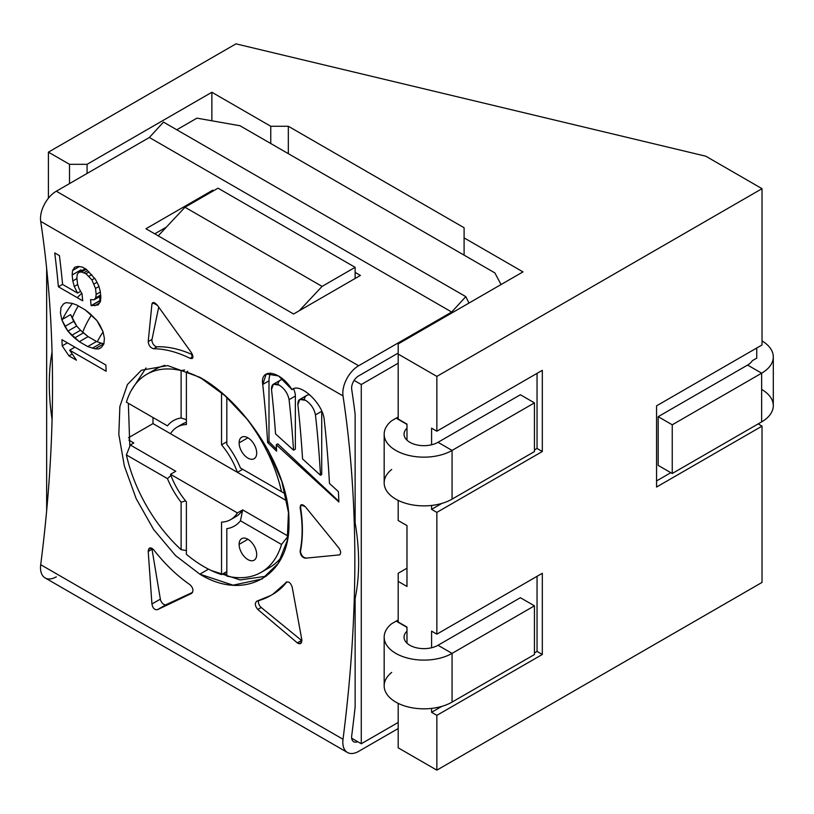 <?xml version="1.0" encoding="UTF-8"?>
<svg xmlns="http://www.w3.org/2000/svg" width="814" height="814" viewBox="0 0 814 814"><rect width="100%" height="100%" fill="white"/><g stroke="black" fill="none" stroke-linecap="round" stroke-linejoin="round"><path stroke-width="1.22" d="M265.364 569.515A114.347 66.015 60 0 0 282.346 555.952A114.347 66.015 60 0 1 269.922 567.277L261.131 572.344A114.347 66.015 -120 0 1 226.811 576.068A114.347 66.015 -120 0 0 281.522 544.485L240.466 520.777A60.897 35.165 60 0 1 226.811 528.662L226.811 576.068L226.811 528.662A60.897 35.165 -120 0 0 240.466 520.777L242.694 509.89A53.439 30.851 60 0 1 233.191 517.857M230.688 519.607A53.439 30.851 -120 0 1 221.54 522.1L221.54 574.603L221.54 522.1A53.439 30.851 -120 0 0 237.413 512.932L242.694 509.89L288.014 536.06L242.694 509.89A53.439 30.851 60 0 1 235.958 516.564L230.688 519.607A53.439 30.851 -120 0 0 237.413 512.932L242.694 509.89L240.466 520.777L281.522 544.485L288.156 536.141L281.522 544.485A114.347 66.015 -120 0 1 261.131 572.344M221.54 574.603L226.811 571.56L221.54 574.603A114.347 66.015 -120 0 1 186.386 554.303L186.386 501.8L186.386 554.303A114.347 66.015 -120 0 0 221.54 574.603M256.695 554.507A12.424 7.173 60 0 1 247.904 559.584A12.424 7.173 60 0 1 239.123 544.363A12.424 7.173 60 0 1 247.904 539.285A12.424 7.173 60 0 1 256.695 554.507A12.424 7.173 -120 0 0 251.272 542.002A12.424 7.173 -120 0 0 241.687 538.664A12.424 7.173 -120 0 0 239.123 544.363A12.424 7.173 -120 0 0 244.546 556.868A12.424 7.173 -120 0 0 254.121 560.195A12.424 7.173 -120 0 0 256.695 554.507M170.513 474.308L175.783 471.265L130.321 445.014L133.832 442.979L128.816 440.079L133.832 442.979L130.321 445.014L126.404 454.924A114.347 66.015 -120 0 0 181.115 549.684L181.115 502.279L185.572 500.824L181.115 502.279A60.897 35.165 60 0 1 167.46 478.632A60.897 35.165 -120 0 0 181.115 502.279L181.115 549.684L186.386 550.529L181.115 549.684A114.347 66.015 -120 0 1 126.404 454.924L167.46 478.632L170.95 475.498L167.46 478.632L126.404 454.924L130.321 445.014L175.783 471.265L170.513 474.308A53.439 30.851 -120 0 0 186.386 501.8A53.439 30.851 -120 0 1 170.513 474.308L237.413 512.932L170.513 474.308M128.49 437.749L152.991 423.595L286.833 500.875L152.991 423.595L128.49 437.749M186.386 372.049L186.386 424.542A53.439 30.851 -120 0 0 170.513 433.709L237.413 472.344A53.439 30.851 -120 0 0 221.54 444.841L221.54 392.724L221.54 444.841L226.811 441.799L221.54 444.841A53.439 30.851 -120 0 1 237.413 472.344L242.694 469.302L237.413 472.344L170.513 433.709A53.439 30.851 -120 0 1 177.238 427.045A53.439 30.851 -120 0 1 186.386 424.542L186.386 372.049L187.78 371.245L186.386 372.049A114.347 66.015 -120 0 1 207.743 382.244A114.347 66.015 -120 0 0 186.386 372.049M186.386 419.709L181.115 417.979L181.115 370.574L184.676 369.994L181.115 370.574A114.347 66.015 -120 0 0 146.795 374.298A114.347 66.015 -120 0 0 126.404 402.167L167.46 425.864A60.897 35.165 60 0 1 181.115 417.979A60.897 35.165 -120 0 0 167.46 425.864L126.404 402.167A114.347 66.015 -120 0 1 181.115 370.574L181.115 417.979L186.386 419.709M180.006 425.742A53.439 30.851 60 0 1 186.386 422.334A53.439 30.851 60 0 0 182.519 423.992L177.238 427.045M283.557 492.887L281.522 491.717A114.347 66.015 -120 0 0 242.094 413.003A114.347 66.015 -120 0 1 281.522 491.717L283.557 492.887M240.466 468.019A60.897 35.165 -120 0 0 226.811 444.363L226.811 397.364L226.811 444.363A60.897 35.165 60 0 1 240.466 468.019L281.522 491.717L240.466 468.009M146.795 374.298L155.586 369.22A114.347 66.015 60 0 1 164.988 365.344A114.347 66.015 60 0 0 151.353 372.059M103.093 332A178.968 103.327 -120 0 0 97.293 341.758A178.968 103.327 -120 0 1 103.093 332M226.811 574.806L224.003 573.178L226.811 574.806M72.192 318.05A218.742 126.292 60 0 1 78.266 305.881A218.742 126.292 60 0 0 72.192 318.05M91.514 314.987A201.343 116.249 -120 0 0 82.682 332.244A201.343 116.249 -120 0 1 91.514 314.987M355.128 598.453A218.742 126.292 -120 0 0 355.128 522.73L355.128 414.173A1342.286 774.979 120 0 0 351.699 389.316A9.941 5.739 -60 0 1 358.638 375.905L398.188 353.073L358.638 375.905A9.941 5.739 120 0 0 351.699 389.316A1342.286 774.979 120 0 1 355.128 414.173L355.128 522.73A218.742 126.292 60 0 1 355.128 598.453L355.128 707.02L355.128 598.453M468.986 303.062L465.801 296.642L451.689 312.037L358.638 365.751A22.375 12.912 120 0 0 343.02 395.93A1329.862 767.795 -60 0 1 343.02 739.244A22.375 12.912 120 0 0 358.638 751.373L398.188 728.54L358.638 751.373A22.375 12.912 120 0 1 347.456 752.482A22.375 12.912 120 0 1 343.02 739.244A1329.862 767.795 120 0 0 343.02 395.93L40.7 221.388A22.375 12.912 -60 0 1 56.319 191.209L149.369 137.485L163.482 122.1L149.369 137.485L56.319 191.209L358.638 365.751A22.375 12.912 120 0 0 343.02 395.93L40.7 221.388A1329.862 767.795 -60 0 1 40.7 564.702A1329.862 767.795 120 0 0 40.7 221.388A22.375 12.912 -60 0 1 56.319 191.209L358.638 365.751L451.689 312.037L149.369 137.485L451.689 312.037L465.801 296.642L163.482 122.1L465.801 296.642L468.986 303.062M357.702 741.696A9.941 5.739 -60 0 1 351.699 735.836A1342.286 774.979 120 0 0 355.128 707.02A1342.286 774.979 120 0 1 351.699 735.836A9.941 5.739 120 0 0 353.673 741.717A9.941 5.739 120 0 0 357.702 741.696M351.668 738.217L361.274 743.762L361.274 384.523L354.131 380.403L361.274 384.523L361.274 743.762L351.668 738.217M46.652 268.447L46.652 510.765L46.652 268.447M52.086 419.475A218.742 126.292 60 0 1 52.055 352.014A218.742 126.292 -120 0 0 52.086 419.475M62.586 319.241A218.742 126.292 60 0 1 72.415 303.429A218.742 126.292 -120 0 0 62.586 319.241M77.299 297.68A218.742 126.292 60 0 1 81.756 293.294A218.742 126.292 -120 0 0 77.299 297.68M398.188 722.456L361.274 743.762L398.188 722.456M196.917 118.152L239.998 125.753L196.917 118.152L176.791 129.782L196.917 118.152M494.861 272.904L501.027 284.554L494.861 272.904L239.998 125.753L270.757 143.518L270.757 126.262L288.329 126.262L464.102 227.747L464.102 237.892L522.985 271.886L398.188 343.935L398.188 419.027L406.98 424.104L406.98 440.191L406.98 424.104L398.188 419.027L398.188 354.08L436.853 376.404L436.853 431.206L542.317 370.319L542.317 451.505L436.853 512.393L436.853 634.167L542.317 573.28L542.317 654.466L436.853 715.353L436.853 770.146L762.026 582.417L762.026 426.139L762.026 582.417L436.853 770.146L436.853 715.353L431.583 712.301L441.9 706.349L431.583 712.301L431.583 708.394L431.583 712.301L436.853 715.353L542.317 654.466L537.047 651.424L542.317 654.466L542.317 573.28L436.853 634.167L436.853 512.393L431.583 509.35L431.583 505.433L431.583 509.35L441.9 503.388L431.583 509.35L436.853 512.393L542.317 451.505L537.047 448.463L537.047 373.361L537.047 448.463L542.317 451.505L542.317 370.319L436.853 431.206L436.853 376.404L398.188 354.08L398.188 343.935L522.985 271.886L464.102 237.892L464.102 255.138L270.757 143.518L270.757 126.262L211.874 92.267L87.078 164.316L69.505 164.316L69.505 183.598L69.505 164.316L87.078 164.316L87.078 173.453L87.078 164.316L211.874 92.267L270.757 126.262L288.329 126.262L288.329 153.663L288.329 126.262L464.102 227.747L464.102 255.138L494.861 272.904M384.167 434.198L384.167 482.906A39.774 22.965 180 0 0 408.72 504.12A39.774 22.965 180 0 0 452.065 499.145L534.442 451.577L534.442 402.869L520.38 394.749L438.003 442.307L520.38 394.749L534.442 402.869L452.065 450.427L534.442 402.869L534.442 451.577L452.065 499.145L452.065 450.427L438.003 442.307A19.882 11.477 180 0 1 411.63 443.213A19.882 11.477 180 0 1 406.98 428.205A19.882 11.477 0 0 0 404.049 434.198A19.882 11.477 0 0 0 416.33 444.8A19.882 11.477 0 0 0 438.003 442.307L452.065 450.427A39.774 22.965 0 0 1 398.148 451.668A39.774 22.965 0 0 1 391.697 420.746L398.188 417.002L391.697 420.746A39.774 22.965 0 0 0 384.167 434.198A39.774 22.965 0 0 0 408.72 455.413A39.774 22.965 0 0 0 452.065 450.427L452.065 499.145A39.774 22.965 180 0 1 398.148 500.386A39.774 22.965 180 0 1 391.697 469.454M398.188 363.217L361.274 384.523L398.188 363.217M384.167 637.148L384.167 685.866A39.774 22.965 180 0 0 408.72 707.081A39.774 22.965 180 0 0 452.065 702.095L534.442 654.537L534.442 605.83L520.38 597.71L438.003 645.268L520.38 597.71L534.442 605.83L452.065 653.388L534.442 605.83L534.442 654.537L452.065 702.095L452.065 653.388L438.003 645.268A19.882 11.477 180 0 1 411.63 646.174A19.882 11.477 180 0 1 406.98 631.165A19.882 11.477 0 0 0 404.049 637.148A19.882 11.477 0 0 0 416.33 647.761A19.882 11.477 0 0 0 438.003 645.268L452.065 653.388A39.774 22.965 0 0 1 398.148 654.629A39.774 22.965 0 0 1 391.697 623.707L398.188 619.963L391.697 623.707A39.774 22.965 0 0 0 384.167 637.148A39.774 22.965 0 0 0 408.72 658.363A39.774 22.965 0 0 0 452.065 653.388L452.065 702.095A39.774 22.965 180 0 1 398.148 703.347A39.774 22.965 180 0 1 391.697 672.415M398.188 573.28L406.98 568.203L398.188 573.28L398.188 621.988L406.98 627.065L406.98 643.141L406.98 627.065L398.188 621.988L398.188 573.28M756.755 358.15L752.309 360.704A19.882 11.477 180 0 1 747.588 365.059L761.65 373.178A39.774 22.965 0 0 0 762.026 340.924A39.774 22.965 0 0 1 773.3 356.939L773.3 405.647A39.774 22.965 180 0 1 761.65 421.886L672.242 473.504L672.242 424.796L761.65 373.178L747.588 365.059A19.882 11.477 0 0 0 752.309 360.704L756.755 358.15L756.755 347.995L756.755 358.15M758.16 423.901L762.026 426.139L656.562 487.026L656.562 405.84L762.026 344.953L762.026 188.675L762.026 344.953L656.562 405.84L656.562 487.026L762.026 426.139L758.16 423.901M705.779 156.196L762.026 188.675L436.853 376.404L762.026 188.675L705.779 156.196L235.979 43.854L705.779 156.196M761.65 389.418A39.774 22.965 180 0 1 761.65 421.886L761.65 373.178L761.65 421.886L672.242 473.504L658.18 465.384L658.18 416.676L747.588 365.059L658.18 416.676L672.242 424.796L761.65 373.178A39.774 22.965 0 0 0 773.3 356.939M656.562 480.932L670.838 472.69L656.562 480.932M534.442 652.92L537.047 651.424L537.047 576.322L537.047 651.424L534.442 652.92M431.583 444.79L431.583 428.164L436.853 431.206L431.583 428.164L431.583 444.79M398.188 500.407L398.188 520.512L406.98 525.579L406.98 586.467L398.188 581.399L406.98 586.467L406.98 525.579L398.188 520.512L398.188 500.407M398.188 703.367L398.188 747.822L436.853 770.146L398.188 747.822L398.188 703.367M431.583 647.751L431.583 631.125L436.853 634.167L431.583 631.125L431.583 647.751M534.442 449.969L537.047 448.463L534.442 449.969M211.874 120.798L211.874 92.267L211.874 120.798M235.979 43.854L48.413 152.147L69.505 164.316L48.413 152.147L48.413 198.229L48.413 152.147L235.979 43.854M158.211 235.826L184.982 207.244L218.03 188.166L355.128 267.318L355.128 272.395L360.399 275.437L293.61 314.001L145.96 228.754L212.749 190.191L213.634 190.7L212.749 190.191L212.749 191.209L212.749 190.191L145.96 228.754L293.61 314.001L360.399 275.437L355.128 272.395L355.128 278.48L355.128 267.318L322.079 286.396L355.128 267.318L218.03 188.166L184.982 207.244L322.079 286.396L299.308 310.704L322.079 286.396L184.982 207.244L158.211 235.826M166.351 227.137L154.752 233.832L166.351 227.137M96.53 341.483L88.115 336.62L80.535 330.25L76.679 326.038L70.604 314.611L61.793 319.699L60.47 313.044L60.979 307.488L63.4 304.039L65.965 302.625L72.263 303.378L76.852 305.067L85.267 309.92L90.028 313.634L96.815 320.441L99.868 325.091L103.052 331.776L104.406 338.41L103.866 343.986L101.363 347.476L98.728 348.931L95.106 348.83L87.729 346.561L79.314 341.707L67.877 331.125L61.793 319.699L60.47 313.044L60.979 307.488L63.4 304.039L65.965 302.625L72.263 303.378L76.852 305.067L85.267 309.92L96.815 320.441L103.052 331.776L104.406 338.41L103.866 343.986L101.363 347.476L98.728 348.931L95.106 348.83L87.729 346.561L79.314 341.707L88.115 336.62L96.53 341.483L87.729 346.561L96.53 341.483L101.15 343.152L96.53 341.483M103.887 343.752L95.106 348.83L103.887 343.752L101.15 343.152L92.348 348.229L101.15 343.152L103.663 343.691M266.29 576.22L240.211 579.934L211.111 570.451L240.211 579.934L266.29 576.22M100.529 300.58L99.939 300.559A1342.286 774.979 120 0 0 99.583 296.622A1342.286 774.979 -60 0 1 99.939 300.559L91.107 305.657A1329.862 767.795 120 0 0 90.547 299.633L94.088 299.796L95.655 297.883L96.174 294.434A1329.862 767.795 120 0 0 95.523 288.461L91.921 279.904L85.958 273.697L81.4 271.988L78.836 272.344L77.31 274.237L76.831 277.666A1329.862 767.795 -60 0 1 77.483 283.638L78.826 288.166L82.031 293.783A1329.862 767.795 -60 0 1 82.692 300.793L58.384 286.762A1329.862 767.795 120 0 0 54.742 252.92L59.422 255.627A1329.862 767.795 -60 0 1 62.597 284.442L77.554 293.081L74.257 286.467L72.802 280.932A1329.862 767.795 120 0 0 72.151 274.969L72.527 270.543L74.746 267.216L78.113 266.422L82.54 267.145L86.284 269.302L95.309 279.1L98.698 285.663L100.203 291.158A1329.862 767.795 -60 0 1 100.855 297.13L100.427 301.577L98.118 304.955L91.107 305.657L100.529 300.58M56.319 576.831A22.375 12.912 -60 0 1 40.7 564.702L343.02 739.244L40.7 564.702A22.375 12.912 -60 0 0 45.136 577.94L347.456 752.482M85.195 268.671L78.836 272.344L85.195 268.671M86.172 269.241L81.4 271.988L86.172 269.241M87.627 270.574L84.086 272.619L87.627 270.574M89.041 271.917L85.958 273.697L89.041 271.917M91.748 274.654L88.889 276.302L91.748 274.654M94.678 278.307L91.921 279.904L94.678 278.307M96.978 282.316L94.139 283.954L96.978 282.316M98.932 286.497L95.523 288.461L98.932 286.497M100.305 292.043L96.174 294.434L100.305 292.043M100.621 295.014L95.655 297.883L100.621 295.014M100.722 295.96L94.088 299.796L100.722 295.96M99.42 303.062L94.668 305.81L99.42 303.062M79.334 266.616L72.527 270.543L79.334 266.616M81.003 269.851L72.151 274.969L81.003 269.851M76.923 278.551L72.802 280.932L76.923 278.551M77.727 284.462L74.257 286.467L77.727 284.462M80.627 291.31L77.554 293.081L80.627 291.31M62.576 284.34L58.384 286.762A1329.862 767.795 120 0 0 54.742 252.92L59.422 255.627A1329.862 767.795 -60 0 1 62.597 284.442L77.554 293.081L74.257 286.467L72.802 280.932A1329.862 767.795 120 0 0 72.151 274.969L72.527 270.543L74.746 267.216L78.113 266.422L82.54 267.145L86.284 269.302L95.309 279.1L98.698 285.663L100.203 291.158A1329.862 767.795 -60 0 1 100.855 297.13L100.427 301.577L98.118 304.955L91.107 305.657A1329.862 767.795 120 0 0 90.547 299.633L94.088 299.796L95.655 297.883L96.174 294.434A1329.862 767.795 120 0 0 95.523 288.461L91.921 279.904L85.958 273.697L81.4 271.988L78.836 272.344L77.31 274.237L76.831 277.666A1329.862 767.795 -60 0 1 77.483 283.638L78.826 288.166L82.031 293.783A1329.862 767.795 -60 0 1 82.692 300.793L58.384 286.762M199.817 377.289C245.167 402.136 290.323 471.133 288.929 522.334C290.751 575.376 245.085 602.136 199.817 574.155L233.048 585.174L262.128 578.947L278.246 563.42L287.23 540.638L288.451 512.505L281.888 481.634L268.06 450.04L248.423 420.594L224.786 395.533L199.817 377.289L167.715 365.608L141.392 370.248L127.442 384.523L119.862 406.491L118.834 434.513L124.359 465.995L136.203 498.728L153.602 529.466L175.488 555.524L199.817 574.155L208.313 569.251M148.209 341.615L151.933 304.029C152.767 301.709 154.609 302.157 157.468 305.362L191.524 352.849C193.783 357.153 193.325 358.984 190.13 358.343C176.994 351.953 164.835 348.758 153.663 348.779C150.448 347.802 148.626 345.411 148.209 341.615L152.015 339.418L158.71 307.071L152.015 339.418L148.209 341.615C148.626 345.411 150.448 347.802 153.663 348.779L157.092 346.795A139.204 80.372 60 0 1 192.552 354.751A139.204 80.372 -120 0 0 157.092 346.795A4.976 2.869 60 0 1 153.327 344.271A4.976 2.869 60 0 1 152.015 339.418A4.976 2.869 60 0 0 153.327 344.271A4.976 2.869 60 0 0 157.092 346.795L153.663 348.779C164.835 348.758 176.994 351.953 190.13 358.343L192.206 358.496L191.524 352.849L157.468 305.362L152.645 302.696L151.933 304.029L148.209 341.615M151.933 603.998L148.209 551.465C148.626 547.384 150.437 546.815 153.653 549.745C164.835 564.041 176.994 575.732 190.13 584.818C193.335 588.135 193.793 591.005 191.524 593.447L157.468 609.666C154.609 610.093 152.767 608.211 151.933 603.998L148.209 551.465L152.015 549.267L160.348 599.145L151.933 603.998C152.767 608.211 154.609 610.093 157.468 609.666L166.148 604.649L192.582 592.368L166.148 604.649A4.976 2.869 60 0 1 160.348 599.145L151.933 603.998M256.563 601.281L257.051 601.088C254.548 603.001 254.802 605.789 257.804 609.462L261.213 607.488L301.526 640.425L261.213 607.488L257.804 609.462L297.303 642.867L301.526 640.425A4.976 2.869 60 0 0 301.902 640.71A4.976 2.869 60 0 1 301.526 640.425L297.303 642.867L300.6 643.559L301.811 639.692L292.185 587.047L301.811 639.692C301.882 643.609 300.376 644.668 297.303 642.867L257.804 609.462C254.802 605.789 254.548 603.001 257.051 601.088C268.6 598.056 278.215 591.859 285.907 582.509C288.451 581.064 290.547 582.58 292.185 587.047C290.547 582.58 288.451 581.064 285.907 582.509L286.742 582.02A139.204 80.372 60 0 1 272.69 594.383L286.742 582.02A4.976 2.869 60 0 1 286.884 581.857A4.976 2.869 60 0 0 286.742 582.02A139.204 80.372 -120 0 1 271.683 594.942M338.909 555.077C341.229 554.059 341.229 551.719 338.909 548.046L305.291 506.695L301.058 504.884L300.62 507.651A139.204 80.372 60 0 1 300.62 550.6L300.163 550.864C302.767 537.779 302.767 523.463 300.163 507.926L300.62 507.651A139.204 80.372 60 0 1 300.62 550.6A4.976 2.869 -120 0 0 302.035 555.494A4.976 2.869 -120 0 0 305.83 557.885A4.976 2.869 60 0 1 302.035 555.494A4.976 2.869 60 0 1 300.62 550.6L300.163 550.864C300.254 554.975 301.963 557.417 305.291 558.201L339.194 554.914A4.976 2.869 -120 0 0 339.774 554.761A4.976 2.869 60 0 1 339.194 554.914L305.291 558.201C301.963 557.417 300.254 554.975 300.163 550.864C302.767 537.779 302.767 523.463 300.163 507.926C300.254 504.1 301.963 503.683 305.291 506.695L338.909 548.046C341.229 551.719 341.229 554.059 338.909 555.077L339.916 554.69M324.237 419.963A1329.862 767.795 -60 0 1 329.456 483.445L338.4 491.615A1329.862 767.795 -60 0 1 338.878 501.984L276.251 444.749A1329.862 767.795 -60 0 1 276.618 451.149L267.633 442.501A1329.862 767.795 120 0 0 262.719 384.442C259.88 367.124 280.586 370.869 291.992 389.631C299.694 382.031 323.117 403.378 324.237 419.963A1329.862 767.795 -60 0 1 329.456 483.445L338.4 491.615A1329.862 767.795 -60 0 1 338.878 501.984L276.251 444.749L277.788 443.864L338.848 501.302L277.788 443.864L276.251 444.749A1329.862 767.795 -60 0 1 276.618 451.149L267.633 442.501L268.996 441.707L276.516 449.206L268.996 441.707L267.633 442.501A1329.862 767.795 120 0 0 262.719 384.442L268.996 380.82L268.996 441.707L268.996 380.82A24.858 14.347 60 0 1 270.696 373.097A24.858 14.347 -120 0 0 268.996 380.82L262.719 384.442L266.27 373.982L278.551 375.956L291.992 389.631L293.366 388.848L291.992 389.631C299.694 382.031 323.117 403.378 324.237 419.963M61.935 339.682L105.881 365.048A1329.862 767.795 -60 0 1 106.135 371.245L69.668 350.193L76.435 360.185L68.956 355.871L62.19 345.879A1329.862 767.795 120 0 0 61.935 339.682L105.881 365.048A1329.862 767.795 -60 0 1 106.135 371.245L69.668 350.193L76.435 360.185L68.956 355.871L62.19 345.879A1329.862 767.795 120 0 0 61.935 339.682M208.486 569.149L199.817 574.155M129.823 446.204L128.347 403.286M131.4 390.252L146.062 367.969M154.263 302.696L151.933 304.029L154.263 302.696M192.989 356.685L190.13 358.343L192.989 356.685M191.524 593.447L191.524 593.447C193.793 591.005 193.335 588.135 190.13 584.818C176.994 575.732 164.835 564.041 153.653 549.745L149.481 548.107L148.209 551.465L152.015 549.267A4.976 2.869 60 0 1 151.933 548.239A4.976 2.869 -120 0 0 152.015 549.267L160.348 599.145A4.976 2.869 -120 0 0 166.148 604.649L157.468 609.666L191.677 593.365M261.213 607.488A4.976 2.869 60 0 1 258.608 600.661A4.976 2.869 60 0 0 261.213 607.488M257.051 601.088L270.706 595.522M286.447 582.041L285.907 582.509M300.62 507.651A4.976 2.869 60 0 1 301.333 504.761A4.976 2.869 -120 0 0 300.62 507.651M292.775 389.133L291.992 389.631M321.723 411.263L321.723 474.562L320.492 475.274A1329.862 767.795 120 0 0 315.456 414.886L321.723 411.263L321.723 474.562L320.492 475.274A1329.862 767.795 120 0 0 315.456 414.886C314.204 408.699 310.897 403.846 305.555 400.305C300.335 397.751 297.771 399.226 297.873 404.741A1329.862 767.795 -60 0 1 302.554 458.943L320.492 475.274L302.554 458.943A1329.862 767.795 -60 0 0 297.873 404.741L299.725 399.471L305.555 400.305C310.897 403.846 314.204 408.699 315.456 414.886L321.723 411.263A12.424 7.173 60 0 0 321.723 411.131A12.424 7.173 60 0 1 321.723 411.263M304.253 399.654A12.424 7.173 60 0 1 309.92 394.912A12.424 7.173 60 0 0 306.725 395.421L299.674 399.501M295.36 396.042L295.36 449.104L293.528 450.162A1329.862 767.795 120 0 0 289.082 399.664L295.36 396.042L295.36 449.104L293.528 450.162A1329.862 767.795 120 0 0 289.082 399.664C287.841 393.477 284.534 388.624 279.192 385.083C273.972 382.529 271.408 384.005 271.51 389.519A1329.862 767.795 -60 0 1 275.539 433.872L293.528 450.162L275.539 433.872A1329.862 767.795 -60 0 0 271.51 389.519L273.362 384.249L279.192 385.083C284.534 388.624 287.841 393.477 289.082 399.664L295.36 396.042A12.424 7.173 60 0 0 293.528 388.777A12.424 7.173 60 0 1 295.36 396.042M277.889 384.432A12.424 7.173 60 0 1 283.557 379.69A12.424 7.173 60 0 0 280.362 380.199L273.311 384.279M67.43 342.847L62.19 345.879L67.43 342.847M72.232 353.978L68.956 355.871L72.232 353.978M74.908 347.171L69.668 350.193L74.908 347.171M101.445 347.364L98.728 348.931L101.445 347.364M70.604 314.611L73.708 321.347L64.906 326.434L61.793 319.699L70.604 314.611M73.708 321.347L76.679 326.038L67.877 331.125L64.906 326.434L73.708 321.347M76.679 326.038L80.535 330.25L71.724 335.327L67.877 331.125L76.679 326.038M80.535 330.25L83.394 332.895L74.583 337.973L71.724 335.327L80.535 330.25M83.394 332.895L88.115 336.62L79.314 341.707L74.583 337.973L83.394 332.895M406.98 627.36L396.174 621.123L406.98 627.36M406.98 424.399L396.174 418.162L406.98 424.399M658.18 416.676L658.18 465.384L672.242 473.504L672.242 424.796L658.18 416.676M152.991 417.511L152.991 423.595L152.991 417.511M239.123 442.877A12.424 7.173 60 0 1 247.904 437.8A12.424 7.173 60 0 1 256.695 453.022A12.424 7.173 60 0 1 247.904 458.099A12.424 7.173 60 0 1 239.123 442.877L247.904 437.8L239.123 442.877A12.424 7.173 -120 0 0 244.546 455.382A12.424 7.173 -120 0 0 254.121 458.72A12.424 7.173 -120 0 0 256.695 453.022A12.424 7.173 -120 0 0 251.272 440.516A12.424 7.173 -120 0 0 241.687 437.189A12.424 7.173 -120 0 0 239.123 442.877M247.904 539.285L239.123 544.363L247.904 539.285"/></g></svg>
